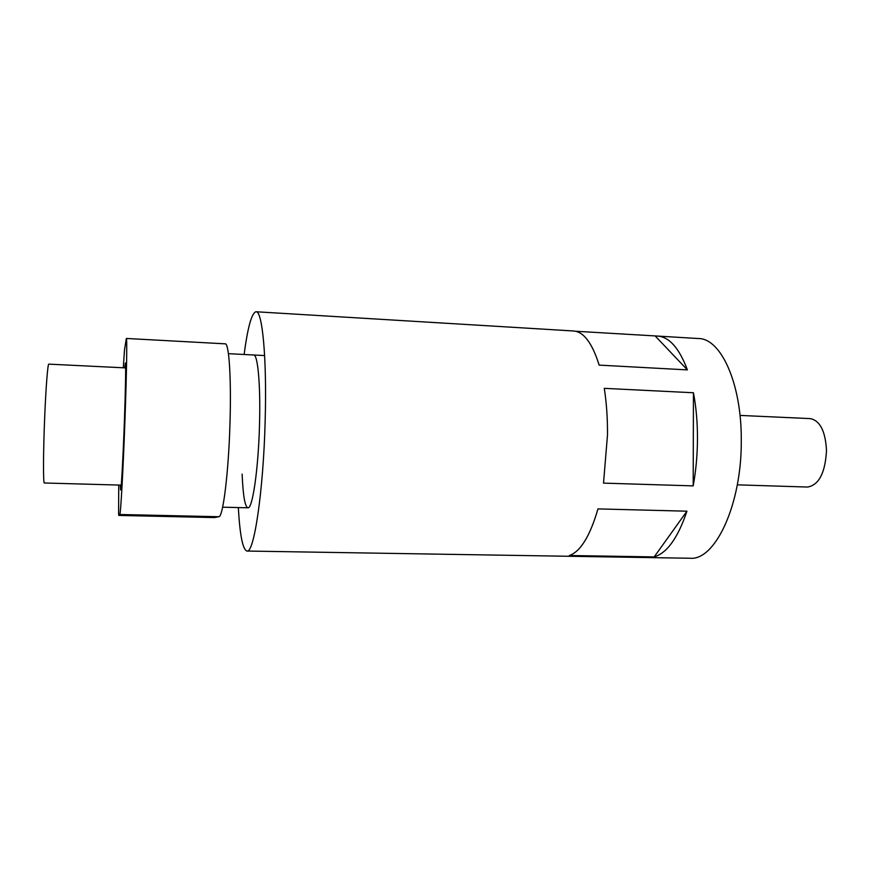 <?xml version="1.0" encoding="UTF-8"?>
<svg xmlns="http://www.w3.org/2000/svg" width="870" height="870" viewBox="0 0 870 870"><rect width="100%" height="100%" fill="white"/><g stroke="black" fill="none" stroke-linecap="round" stroke-linejoin="round"><path stroke-width="1.3" d="M120.321 485.101L120.604 490.006C121.224 491.104 123.105 457.566 124.399 420.982C125.584 388.259 125.987 362.083 125.367 362.986L124.725 367.858M118.744 485.058L118.592 514.257L118.809 515.442L119.766 514.496C120.636 515.225 123.214 469.234 124.997 418.72C126.65 373.002 127.194 337.092 126.335 338.463L124.508 349.86L123.279 367.792M214.596 517.563L118.831 515.431L214.455 517.574L218.838 516.726C222.992 517.498 228.625 472.453 229.995 422.896C231.398 378.048 228.984 342.66 225.167 343.835L126.357 338.463M737.292 484.84L807.61 487.048C818.942 485.025 825.238 472.856 826.5 450.562C825.456 431.161 820.018 420.504 810.166 418.601L740.011 415.414M242.132 474.128C243.013 495.498 244.938 506.721 247.917 507.797C252.485 509.298 258.379 469.191 259.499 424.973C260.685 385.464 257.814 354.025 253.638 354.993M686.941 511.19L597.973 508.906C590.034 536.061 580.507 551.602 569.393 555.517L654.186 556.909C667.029 553.081 677.947 537.845 686.941 511.19L654.186 556.909M238.326 507.569C239.881 535.159 242.752 549.655 246.96 551.047L689.975 558.246C715.14 560.932 741.893 504.426 741.273 440.253C741.675 383.137 720.719 338.017 698.218 338.528L657.927 336.092M693.194 485.884C695.978 470.616 697.403 454.814 697.479 438.491C697.49 422.178 696.141 406.932 693.444 392.762L604.28 388.346C606.531 402.745 607.597 418.252 607.499 434.848L603.519 483.122L693.194 485.884L693.444 392.762M246.96 551.047C253.986 553.755 263.382 491.409 265.154 421.026C267.003 358.364 262.338 310.024 255.932 311.754C251.658 313.069 247.722 327.305 244.122 354.492M256.128 311.764L573.319 330.97C583.585 331.557 592.198 342.943 599.158 365.117L687.387 369.891C679.198 348.022 669.15 336.744 657.274 336.048L575.581 331.252M687.387 369.891L655.295 336.081M121.256 485.123L44.359 482.991C43.141 483.948 43.228 452.476 44.642 418.296C45.86 387.715 47.796 363.225 48.818 364.138L125.65 367.901M218.838 516.726L119.766 514.496M222.622 507.188L247.917 507.797M228.429 353.666L264.632 355.569"/></g></svg>
